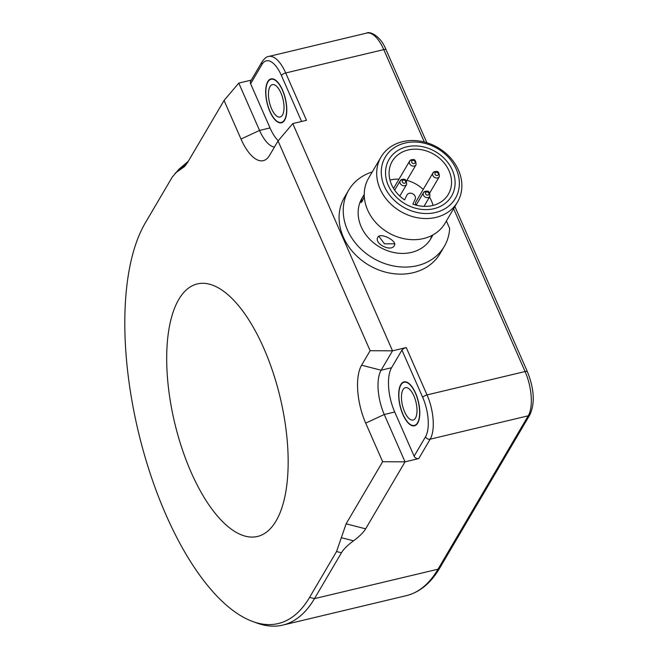 <?xml version="1.0" encoding="UTF-8"?>
<svg xmlns="http://www.w3.org/2000/svg" width="658" height="658" viewBox="0 0 658 658"><rect width="100%" height="100%" fill="white"/><g stroke="black" fill="none" stroke-linecap="round" stroke-linejoin="round"><path stroke-width="0.99" d="M178.795 299.398A129.807 54.244 76.6 0 1 197.342 283.919A129.807 54.244 76.6 0 1 280.193 397.613A129.807 54.244 76.6 0 1 257.517 536.459A129.807 54.244 76.6 0 1 181.896 448.213A129.807 54.244 76.6 0 1 178.795 299.398M278.219 140.746A33.287 13.908 -103.4 0 1 270.019 127.94L250.624 83.755A3.701 3.084 -149.5 0 1 250.706 81.099L262.114 61.704A3.701 3.084 -149.5 0 0 262.032 64.361A29.585 12.362 76.6 0 1 281.41 75.505A3.701 1.341 -23.7 0 1 285.712 72.964A33.287 13.908 -103.4 0 0 268.67 56.456C266.819 56.498 264.639 58.249 262.114 61.704M267.781 81.592A22.561 9.426 76.6 0 1 271.006 78.894A22.561 9.426 76.6 0 1 285.408 98.659A22.561 9.426 76.6 0 1 281.459 122.783A22.561 9.426 76.6 0 1 268.324 107.451A22.561 9.426 76.6 0 1 267.781 81.592M341.337 537.685L336.551 551.536L309.597 597.374A219.328 91.651 76.6 0 1 252.762 621.522L256.982 623.06A221.894 92.72 -103.4 0 0 282.784 625.1A221.894 92.72 -103.4 0 0 314.483 598.632L341.436 552.794C343.575 549.183 347.613 545.186 353.543 540.81L341.337 537.685L346.116 523.826L382.643 461.719L405.04 461.842L418.768 458.568A3.701 3.084 -149.5 0 1 414.112 456.191L394.718 412.007A33.287 13.908 -103.4 0 1 391.576 367.732L401.948 350.097A3.701 1.341 -23.7 0 1 406.249 347.556L392.522 350.829L292.769 123.581L306.496 120.307L285.712 72.964L383.762 49.605A3.701 1.341 -23.7 0 1 386.114 49.876C379.954 34.2 368.48 31.263 366.72 33.089A33.287 13.908 76.6 0 1 383.762 49.605L424.328 142.013M417.69 423.094A22.561 9.426 76.6 0 1 414.474 425.784A22.561 9.426 76.6 0 1 400.072 406.027A22.561 9.426 76.6 0 1 404.012 381.895A22.561 9.426 76.6 0 1 417.156 397.235A22.561 9.426 76.6 0 1 417.69 423.094M252.762 621.522A219.328 91.651 76.6 0 1 142.087 446.445A219.328 91.651 76.6 0 1 145.262 222.996L172.215 177.158L178.869 169.287L188.262 161.325M274.46 147.055A33.287 13.908 76.6 0 1 259.565 130.432L238.78 83.089L251.29 80.112M238.78 83.089L224.057 100.46L241.001 139.052A43.535 18.194 -103.4 0 0 267.633 158.01A43.535 18.194 -103.4 0 0 269.517 155.453L278.046 140.952L292.769 123.581M278.046 140.952L370.125 350.706L361.596 365.215A43.535 18.194 -103.4 0 0 365.7 423.119L382.643 461.719M346.116 523.826L365.642 528.835L405.04 461.842L384.256 414.499A33.287 13.908 76.6 0 1 381.122 370.224L392.522 350.829L370.125 350.706M224.057 100.46L187.538 162.567L184.635 166.482L179.873 169.863L187.283 162.057M175.118 173.243L179.873 169.863M365.642 528.835C363.504 532.437 359.474 536.435 353.543 540.81M372.28 171.919A55.469 46.216 -149.5 0 0 348.658 190.195A55.469 46.216 -149.5 0 0 373.045 258.158A55.469 46.216 -149.5 0 0 444.29 246.437A55.469 46.216 -149.5 0 0 449.653 228.441L446.387 220.989M444.29 246.437L440.144 253.486A55.469 46.216 -149.5 0 1 368.899 265.207A55.469 46.216 -149.5 0 1 344.512 197.244L348.658 190.195M457.532 202.031L445.096 223.185A44.382 36.971 -149.5 0 1 390.868 234.075A44.382 36.971 -149.5 0 1 368.587 178.186L381.031 157.032A44.382 36.971 30.5 0 0 403.305 212.921A44.382 36.971 30.5 0 0 457.532 202.031A44.382 36.971 30.5 0 0 435.259 146.142A44.382 36.971 30.5 0 0 381.031 157.032M364.244 194.414L362.048 198.066A39.941 33.278 30.5 0 0 360.929 200.155A39.941 33.278 30.5 0 0 380.842 247.704A39.941 33.278 30.5 0 0 430.9 238.566L432.956 234.906M363.208 196.092L361.966 198.395L361.028 202.557L362.196 201.438L364.302 196.602M377.889 237.176C373.612 243.493 391.082 252.417 394.339 245.582C397.761 241.042 380.299 232.126 377.889 237.176L377.774 237.39M432.306 235.26L430.768 238.188L432.059 236.584M434.963 147.162A40.681 33.895 -149.5 0 1 444.347 209.088A40.681 33.895 -149.5 0 1 381.648 177.06A40.681 33.895 -149.5 0 1 434.963 147.162M407.269 205.033A36.239 30.194 -149.5 0 1 389.075 159.392A36.239 30.194 -149.5 0 1 435.629 151.743A36.239 30.194 -149.5 0 1 451.561 196.142A36.239 30.194 -149.5 0 1 407.269 205.033M378.819 236.23L384.461 243.822L394.668 243.814M403.009 389.643A16.639 6.95 76.6 0 1 405.386 387.652A16.639 6.95 76.6 0 1 416.004 402.227A16.639 6.95 76.6 0 1 413.101 420.034A16.639 6.95 76.6 0 1 403.403 408.717A16.639 6.95 76.6 0 1 403.009 389.643M400.928 384.905A22.191 9.27 76.6 0 1 404.102 382.257A22.191 9.27 76.6 0 1 418.258 401.693A22.191 9.27 76.6 0 1 414.384 425.43A22.191 9.27 76.6 0 1 401.462 410.345A22.191 9.27 76.6 0 1 400.928 384.905M270.002 86.642A16.639 6.95 76.6 0 1 272.379 84.652A16.639 6.95 76.6 0 1 282.998 99.226A16.639 6.95 76.6 0 1 280.094 117.034A16.639 6.95 76.6 0 1 270.397 105.716A16.639 6.95 76.6 0 1 270.002 86.642M267.921 81.905A22.191 9.27 76.6 0 1 271.088 79.256A22.191 9.27 76.6 0 1 285.251 98.692A22.191 9.27 76.6 0 1 281.377 122.429A22.191 9.27 76.6 0 1 268.448 107.344A22.191 9.27 76.6 0 1 267.921 81.905M434.757 171.598A3.701 3.084 30.5 0 0 432.948 172.889L415.848 201.973A3.701 3.084 30.5 0 0 416.037 205.123M412.837 204.103L415.116 199.349A4.622 3.849 30.5 0 0 412.813 193.847A4.622 3.849 30.5 0 0 407.014 194.9A4.622 3.849 30.5 0 0 406.883 195.146L404.604 199.9A32.546 27.118 -149.5 0 1 392.267 161.268A32.546 27.118 -149.5 0 1 434.066 154.391A32.546 27.118 -149.5 0 1 448.369 194.266A32.546 27.118 -149.5 0 1 412.837 204.103M389.98 180.095A32.546 27.118 -149.5 0 1 399.003 179.157M406.883 180.35A32.546 27.118 -149.5 0 1 423.226 189.422M429.468 197.071A32.546 27.118 -149.5 0 1 433.038 205.411M433.893 208.701A36.239 30.194 30.5 0 0 451.561 196.142A36.239 30.194 30.5 0 0 435.629 151.743A36.239 30.194 30.5 0 0 389.075 159.392A36.239 30.194 30.5 0 0 395.055 195.73A36.239 30.194 30.5 0 0 433.893 208.701M250.624 83.755L262.032 64.361M281.41 75.505L301.586 121.475M401.948 350.097L422.732 397.448A3.701 1.341 -23.7 0 1 427.034 394.907L406.249 347.556M422.732 397.448A29.585 12.362 76.6 0 1 425.52 436.797A3.701 3.084 30.5 0 0 430.176 439.174A33.287 13.908 -103.4 0 0 427.034 394.907L525.084 371.54A33.287 13.908 76.6 0 1 528.226 415.815L438.022 569.195A221.894 92.72 76.6 0 1 406.323 595.663L282.784 625.1M418.768 458.568L430.176 439.174L528.226 415.815A3.701 3.084 -149.5 0 0 530.027 414.532L439.824 567.912A3.701 3.084 -149.5 0 1 438.022 569.195L314.483 598.632L309.597 597.374M425.52 436.797L414.112 456.191M530.027 414.532C535.053 403.107 534.189 388.87 527.436 371.819A3.701 1.341 156.3 0 0 525.084 371.54L453.609 208.709M241.001 139.052L259.565 130.432L270.019 127.94M361.596 365.215L381.122 370.224L391.576 367.732M365.7 423.119L384.256 414.499L394.718 412.007M336.551 551.536L341.436 552.794M439.33 176.632C439.264 171.269 437.142 170.019 432.956 172.881A3.701 3.084 30.5 0 0 433.573 176.591A3.701 3.084 30.5 0 0 437.529 177.915A3.701 3.084 30.5 0 0 439.338 176.624L429.806 192.827M437.356 175.456A1.851 1.538 -149.5 0 1 434.897 173.424A1.851 1.538 -149.5 0 1 437.726 172.75A1.851 1.538 -149.5 0 1 437.356 175.456M411.489 159.713A3.701 3.084 30.5 0 0 409.679 161.004A3.701 3.084 30.5 0 0 410.296 164.706A3.701 3.084 30.5 0 0 414.26 166.022A3.701 3.084 30.5 0 0 416.07 164.73L406.537 180.934M414.088 163.562A1.851 1.538 -149.5 0 1 411.628 161.531A1.851 1.538 -149.5 0 1 414.458 160.856A1.851 1.538 -149.5 0 1 414.088 163.562M425.339 191.272A3.701 3.084 30.5 0 0 423.538 192.564A3.701 3.084 30.5 0 0 424.155 196.265A3.701 3.084 30.5 0 0 428.111 197.589A3.701 3.084 30.5 0 0 429.921 196.298L424.007 206.349M427.939 195.13A1.851 1.538 -149.5 0 1 425.487 193.098A1.851 1.538 -149.5 0 1 428.317 192.424A1.851 1.538 -149.5 0 1 427.939 195.13M402.071 179.387A3.701 3.084 30.5 0 0 400.261 180.679A3.701 3.084 30.5 0 0 400.887 184.38A3.701 3.084 30.5 0 0 404.843 185.696A3.701 3.084 30.5 0 0 406.652 184.404L399.784 196.076M404.67 183.237A1.851 1.538 -149.5 0 1 402.219 181.213A1.851 1.538 -149.5 0 1 405.048 180.539A1.851 1.538 -149.5 0 1 404.67 183.237M439.824 567.912C430.965 583.021 419.796 592.266 406.323 595.663M527.436 371.819L454.884 206.538M426.869 142.728L386.114 49.876M366.72 33.089L268.67 56.456M405.756 381.862L404.102 382.257M416.037 425.035L414.384 425.43M272.741 78.861L271.088 79.256M283.03 122.034L281.377 122.429M393.542 188.435L409.687 160.996C413.874 158.134 415.996 159.384 416.062 164.739M416.136 205.156L423.538 192.555C427.725 189.693 429.855 190.943 429.913 196.306M394.677 190.178L400.27 180.67C404.456 177.808 406.586 179.058 406.644 184.421"/></g></svg>
